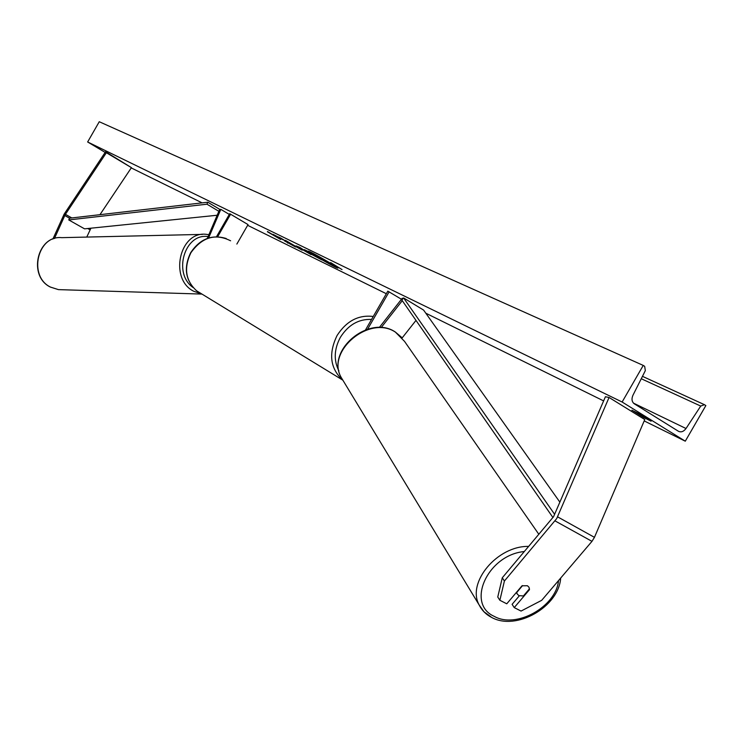 <?xml version="1.0" encoding="UTF-8"?>
<svg xmlns="http://www.w3.org/2000/svg" width="743" height="743" viewBox="0 0 743 743"><rect width="100%" height="100%" fill="white"/><g stroke="black" fill="none" stroke-linecap="round" stroke-linejoin="round"><path stroke-width="1.11" d="M527.437 585.735L522.004 585.8L506.763 603.799L499.872 600.288L497.764 597.028L502.277 577.785L553.591 516.645L605.415 396.743L609.065 397.477L644.775 419.563L594.456 537.338L591.976 541.35L541.693 600.325L521.057 611.071L514.24 607.598L529.462 589.673L529.035 587.276L527.437 585.735M502.277 577.785L504.404 581.017L556.711 518.568L609.065 397.477M514.24 607.598L512.103 604.338L519.32 595.83M504.404 581.017L499.872 600.288M529.137 589.208L529.462 589.673M52.883 239.07L64.13 214.17L105.599 151.748L131.427 167.649L99.961 214.681M86.764 237.073L90.925 228.194M54.434 238.54L65.124 214.783L106.37 152.733L105.599 151.748M106.37 152.733L131.427 167.649M208.597 237.983L220.81 209.34L219.659 209.424L207.288 238.419M216.51 236.711L229.717 213.705L248.041 224.6L236.859 244.066M220.81 209.34L229.299 214.439M230.636 214.16L217.671 236.729M379.264 327.561L402.279 298.222L402.78 298.9M381.131 327.644L402.288 300.674M402.149 337.926L415.987 320.4M402.279 298.222L402.985 298.649M365.547 329.864L387.827 291.145L401.461 299.262M389.146 291.785L367.618 329.195M529.462 588.827L523.406 595.96L518.883 595.626L517.202 593.954L516.608 592.171M522.58 585.586L516.775 592.44M335.697 267.266L337.889 268.149C338.947 268.019 317.14 255.202 310.305 251.933L308.243 251.115C307.314 251.32 328.685 263.886 335.697 267.266M334.573 266.143L336.839 267.257M631.94 410.155L643.559 417.436L651.091 421.17L639.398 413.888L631.903 410.22M285.284 240.658L302.178 250.168L285.451 240.361M309.079 253.047L304.379 249.648L306.822 250.846L321.784 259.874L309.079 253.047L308.67 252.221M284.513 240.881L295.565 247.001L280.91 238.169L278.606 237.045L283.213 239.915L272.95 234.277L284.745 240.481M622.123 402.019L685.287 441.184L705.85 405.576L704.457 404.684L700.733 406.068L686.012 428.516C683.662 431.627 681.136 432.547 678.443 431.274L634.216 403.746C631.81 401.787 631.383 398.972 632.934 395.295L645.333 370.627L644.673 366.336L643.243 365.417L622.123 402.019L87.646 141.978L105.162 152.408M131.251 167.918L202.115 202.867M247.633 225.315L386.341 293.736M425.813 313.202L603.622 400.904M644.19 420.919L685.287 441.184M330.616 262.688L342.021 269.579L330.663 262.595M267.387 231.751L280.696 239.487L267.517 231.519M296.058 245.877L299.856 247.438L311.029 254.598L296.058 245.877M87.646 141.978L99.256 121.731L643.243 365.417M643.967 416.721L643.559 417.436M321.329 259.093L311.113 252.964L320.4 258.025L316.908 255.796L319.434 257.032L334.564 266.161L321.329 259.093M315.924 254.886L317.057 255.536M313.091 253.363L311.373 252.518L311.113 252.964M309.543 251.571L311.252 252.713M285.024 240.648L287.866 242.682L287.625 243.1M283.213 239.915L283.798 239.915M311.326 254.134L315.849 256.567L311.326 254.134M316.592 256.744L315.849 256.567M310.333 253.214L309.329 252.62M300.172 248.738L297.822 247.493M301.853 249.081L305.067 251.125L302.011 248.812M300.599 247.911L299.931 248.134M300.079 247.874L299.42 247.493M323.558 260.152L328.406 262.734L323.642 259.994M559.897 502.175L423.594 310.082L403.579 297.915L554.64 514.351M552.968 517.574L401.852 300.051L403.579 297.915M64.752 215.507L69.526 218.201L207.799 202.207L219.817 209.415M69.526 218.201L68.765 219.937L206.972 204.195L207.799 202.207M206.972 204.195L218.851 211.309M68.765 219.937L84.553 228.844L217.17 215.247M557.575 516.84L594.456 537.338M555.067 520.917L591.976 541.35M65.412 214.328L71.802 217.94M90.07 228.277L90.646 228.603M87.767 228.519L90.005 229.782M371.556 319.434C358.702 318.877 348.3 324.858 340.35 337.368C334.081 349.201 333.598 360.383 338.892 370.915M230.59 240.788C215.303 233.126 202.068 237.119 190.886 252.769C183.605 268 185.536 280.696 196.691 290.857L342.662 380.063C330.189 368.472 328.332 353.612 337.081 335.502C346.47 320.995 358.525 314.651 373.246 316.481M226.253 238.522C211.82 234.166 199.969 238.884 190.682 252.657C183.391 267.824 185.397 280.557 196.691 290.857L200.824 293.383M524.372 551.538C487.724 554.761 465.573 603.827 494.225 616.356C516.171 629.033 556.173 606.762 558.522 580.589M490.919 616.811L483.962 611.758L479.133 604.932C466.548 582.521 497.383 545.668 528.7 546.402M538.861 534.328L404.545 341.39L395.462 332.167C369.717 314.549 325.963 351.049 341.093 377.268L343.322 380.936M633.482 403.143L686.012 428.516M641.255 378.726L700.733 406.068M61.808 289.724L58.446 289.621L50.478 287.086C27.937 276.303 37.494 234.899 61.771 237.658L202.468 234.389M206.043 234.305L208.894 234.658L206.043 234.305C179.546 231.082 168.949 278.811 193.561 291.182L201.91 294.042M193.041 287.476C172.608 273.396 184.756 232.717 208.059 236.608M395.146 331.898C369.085 314.354 325.88 350.334 341.093 377.268L479.133 604.932C481.882 610.393 486.052 614.563 491.643 617.433C516.236 631.16 558.773 606.91 560.686 578.045M517.202 593.954L516.292 592.543M395.285 331.982L401.842 337.545M642.463 376.339L704.039 404.498M201.966 294.079L58.446 289.621L50.338 287.058C27.705 276.182 37.206 235.039 61.771 237.658"/></g></svg>
